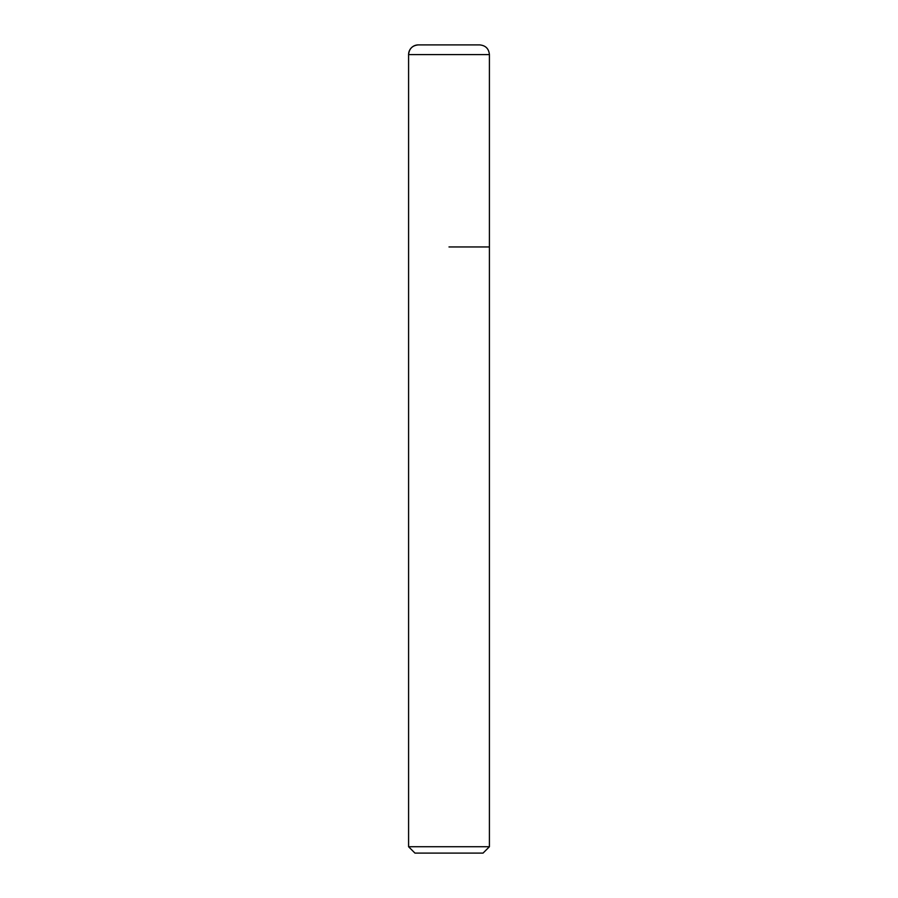 <?xml version="1.0" encoding="UTF-8"?>
<svg xmlns="http://www.w3.org/2000/svg" width="898" height="898" viewBox="0 0 898 898"><rect width="100%" height="100%" fill="white"/><g stroke="black" fill="none" stroke-linecap="round" stroke-linejoin="round"><path stroke-width="1.35" d="M449 246.95L489.41 246.95L449 246.95M489.41 846.735L483.045 853.1L414.955 853.1L408.59 846.735L489.41 846.735L489.41 54.598C488.838 48.705 485.605 45.472 479.712 44.9L418.288 44.9A9.698 9.698 0 0 0 408.59 54.598L408.59 246.95L408.59 54.598C409.162 48.705 412.395 45.472 418.288 44.9M489.41 54.598L408.59 54.598M408.59 846.735L408.59 246.95"/></g></svg>
